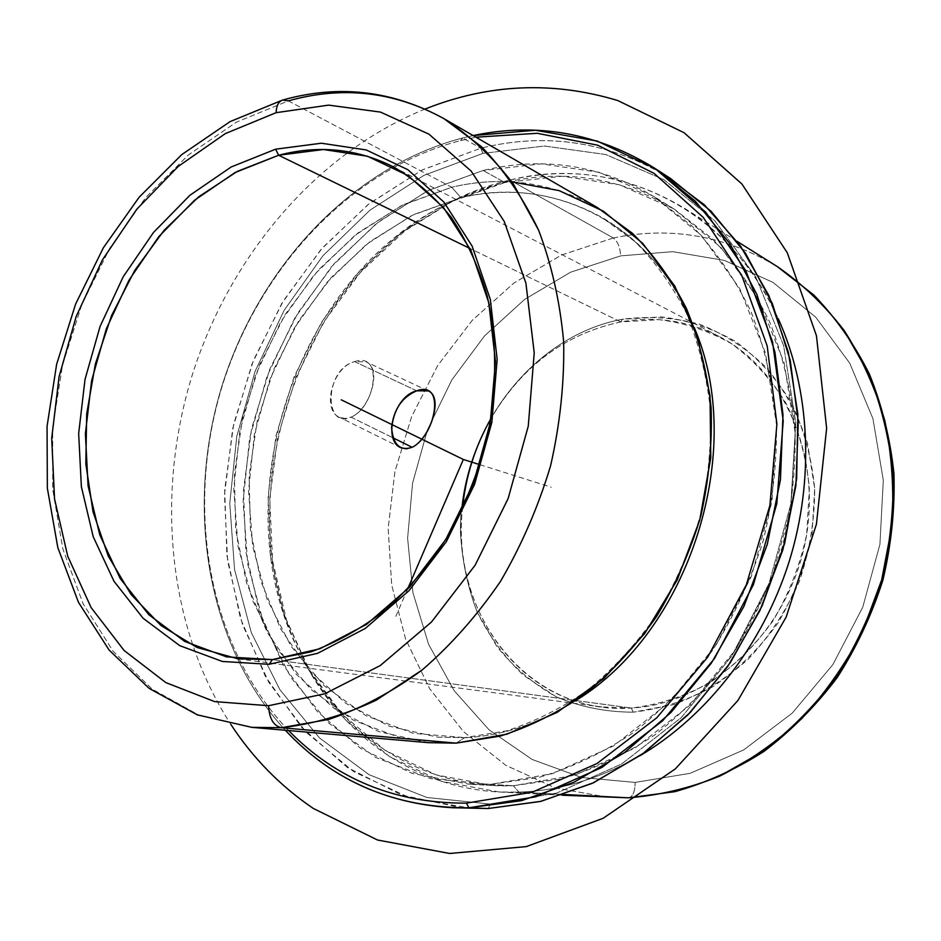 <?xml version="1.0" encoding="UTF-8"?>
<svg xmlns="http://www.w3.org/2000/svg" width="941" height="941" viewBox="0 0 941 941"><rect width="100%" height="100%" fill="white"/><g stroke="black" fill="none" stroke-linecap="round" stroke-linejoin="round"><path stroke-width="0.71" stroke-dasharray="4.71 3.53" d="M416.745 390.821L354.639 361.65C332.149 366.955 321.61 410.217 339.466 417.251L345.041 418.498L351.075 417.145L393.091 437.883L351.075 417.145C370.013 409.582 382.658 368.225 366.073 361.873L354.639 361.65L416.745 390.821M620.789 321.928C565.27 333.855 522.032 365.99 491.049 418.345C522.032 365.99 565.27 333.855 620.789 321.928L659.1 319.669C684.683 322.763 708.902 330.82 731.757 343.865C753.27 359.674 771.444 379.623 786.288 403.724C798.721 429.778 806.425 457.996 809.378 488.391L806.684 534.464C800.121 565.165 788.923 593.924 773.079 620.742C754.917 645.667 733.733 666.393 709.526 682.907C684.213 696.552 658.135 704.927 631.305 708.044L272.396 659.594L631.305 708.044L633.222 712.161C606.133 712.149 580.479 707.044 556.26 696.822L523.655 675.438C504.541 657.3 489.026 636.116 477.087 611.862C467.43 586.396 461.89 559.683 460.467 531.736C459.337 432.931 530.548 336.231 622.448 319.234L661.452 316.905C687.495 320.022 712.172 328.209 735.474 341.454C757.399 357.521 775.937 377.823 791.087 402.348C803.779 428.873 811.648 457.608 814.683 488.579C814.706 520.067 809.601 550.991 799.38 581.35C786.382 610.544 769.35 636.481 748.283 659.147C725.417 679.284 700.598 694.423 673.815 704.562L633.222 712.161C660.57 709.02 687.13 700.527 712.925 686.659C737.603 669.863 759.199 648.772 777.713 623.389C793.863 596.076 805.273 566.788 811.954 535.5L814.683 488.579L807.531 443.329C798.086 414.805 784.418 389.645 766.527 367.837C746.695 348.523 724.441 334.02 699.775 324.316C674.356 317.552 648.572 315.87 622.448 319.234L620.789 321.928L622.448 319.234C530.548 336.231 459.337 432.931 460.467 531.736C461.89 559.683 467.43 586.396 477.087 611.862L496.919 646.585C513.645 667.216 533.429 683.966 556.26 696.822C580.479 707.044 606.133 712.149 633.222 712.161L631.305 708.044C528.089 715.595 450.221 613.732 462.419 509.034C452.15 602.899 512.269 696.117 601.922 706.997L631.305 708.044C707.726 704.174 783.712 636.587 803.861 548.685C824.434 460.867 785.629 370.307 718.936 336.372C687.671 320.634 654.96 315.823 620.789 321.928L470.006 248.483L620.789 321.928M282.547 100.075L288.334 100.887C342.689 85.607 394.55 91.536 443.929 118.648M428.496 742.672L378.647 731.604L334.043 708.291L296.415 674.426L266.997 631.964L246.601 583.008L235.685 529.701L234.356 474.158L242.472 418.439L259.634 364.555L285.241 314.435L318.446 269.926L358.18 232.815L403.124 204.75L451.68 187.235L288.334 100.887L236.462 122.142L188.365 154.947L145.69 197.575L109.791 248.13L81.785 304.661L62.529 365.143L52.696 427.485L52.731 489.532L62.871 549.05L83.102 603.722L113.061 651.172L152.042 689.047L198.845 715.101L251.753 727.346L198.845 715.101L152.042 689.047L113.061 651.172L83.102 603.722L62.871 549.05L52.731 489.532L52.696 427.485L62.529 365.143L81.785 304.661L109.791 248.13L145.69 197.575L188.365 154.947L236.462 122.142L288.334 100.887L451.68 187.235C502.588 175.238 551.167 182.025 597.429 207.585M511.857 181.848C491.684 180.707 471.629 182.507 451.68 187.235L460.996 197.716C510.14 186.353 557.06 192.893 601.746 217.347C642.679 240.943 673.533 277.736 694.305 327.739C653.536 223.605 552.438 174.732 460.996 197.716L451.68 187.235L401.36 205.62L355.004 235.309L314.353 274.607L280.889 321.646L255.752 374.447L239.837 430.907L233.78 488.85L237.955 546.039L252.447 600.146L277.019 648.784L311.024 689.565L353.369 720.206L402.454 738.626L456.079 743.143L464.631 737.662L456.079 743.143M465.854 737.685L437.636 737.156L389.245 726.205L345.947 703.421L309.389 670.427L280.794 629.117L260.986 581.526L250.388 529.712L249.13 475.734L257.081 421.627L273.843 369.307L298.826 320.681L331.22 277.548L369.954 241.637L413.734 214.548L460.996 197.716L411.923 215.43L366.684 244.178L327.021 282.324L294.357 328.056L269.855 379.423L254.376 434.366L248.553 490.779L252.729 546.427L266.997 599.052L291.087 646.326L324.363 685.918L365.743 715.607L413.617 733.404L465.854 737.685C503.847 735.627 540.828 723.041 576.798 699.928C540.828 723.041 503.847 735.627 465.854 737.685M288.605 730.545C208.773 647.337 185.436 512.139 220.441 391.844C255.893 271.643 348.488 169.733 460.49 140.597L475.934 137.198L460.49 140.597C348.488 169.733 255.893 271.643 220.441 391.844C185.436 512.139 208.773 647.337 288.605 730.545M462.725 137.962L460.49 140.597L462.725 137.962L473.111 135.563L462.725 137.962C350.37 167.286 257.387 268.867 221.017 389.045C185.106 509.352 206.926 645.008 285.358 730.263C206.926 645.008 185.106 509.352 221.017 389.045C257.387 268.867 350.37 167.286 462.725 137.962L480.675 148.243L462.725 137.962M472.006 808.46L409.758 797.792L353.769 771.702L306.272 732.416L268.844 682.437L242.46 624.436L227.628 561.048L224.464 494.837L232.78 428.273L252.117 363.72L281.782 303.461L320.834 249.683L368.06 204.538L421.968 170.086L480.675 148.243C547.262 131.775 610.65 141.938 670.827 178.708M662.605 173.603C604.51 141.044 543.863 132.587 480.675 148.243L482.933 153.383L544.439 146.02L605.745 154.524L663.687 179.543L714.866 220.841L755.882 277.054L783.641 345.641L795.757 422.815L790.887 503.835L769.044 583.396L731.628 656.23L681.272 717.63L621.589 763.998L556.625 793.098L490.484 804.108L488.167 808.519L490.484 804.108L426.908 797.486L369.06 774.69L319.422 737.862L279.783 689.565L251.282 632.552L234.556 569.576L229.769 503.317L236.779 436.389L255.129 371.26L284.147 310.318L322.834 255.87L369.978 210.161L423.991 175.332L482.933 153.383L480.675 148.243L422.58 169.78L369.154 203.679L322.234 248.083L283.276 300.991L253.458 360.356L233.709 424.026L224.699 489.814L226.899 555.425L240.508 618.496L265.468 676.544L301.296 727.017L347.123 767.327L401.489 795.016L462.337 807.907M482.933 153.383L423.991 175.332L369.978 210.161L322.834 255.87L284.147 310.318L255.129 371.26L236.779 436.389L229.769 503.317L234.556 569.576L251.282 632.552L279.783 689.565L319.422 737.862L369.06 774.69L426.908 797.486L490.484 804.108L556.625 793.098L621.589 763.998L681.272 717.63L731.628 656.23L769.044 583.396L790.887 503.835L795.757 422.815L783.641 345.641L755.882 277.054L714.866 220.841L663.687 179.543L605.745 154.524L544.439 146.02L482.933 153.383M490.249 784.406L430.319 778.56L375.647 757.434L328.609 722.97L290.934 677.555L263.762 623.765L247.742 564.188L243.084 501.424L249.671 437.965L267.068 376.188L294.615 318.411L331.373 266.868L376.129 223.699L427.343 190.941L483.133 170.462L541.228 163.852L598.982 172.262L653.419 196.21L701.363 235.391L739.661 288.487L765.48 353.051L776.643 425.532L771.961 501.529L751.459 576.139L716.43 644.491L669.322 702.221L613.403 745.99L552.449 773.655L490.249 784.406L513.339 785.711L492.402 785.523L435.942 774.831L385.151 750.389L342.03 714.113L308.036 668.216L284.1 615.061L270.737 557.048L268.091 496.519L275.995 435.73L294.051 376.882L321.599 322.069L357.733 273.337L401.337 232.627L450.951 201.797L504.823 182.519L483.133 170.462L428.673 190.282L378.529 221.817L334.443 263.351L297.862 313L269.949 368.778L251.576 428.625L243.437 490.414L245.919 551.944L259.222 610.909L283.206 664.934L317.364 711.596L360.791 748.495L412.029 773.349L469.077 784.206L490.249 784.406L539.005 777.419C571.728 767.703 603.346 752.671 633.893 732.31C663.276 709.055 689.682 681.449 713.113 649.478C734.345 615.473 751.118 579.021 763.422 540.11C772.879 500.483 777.207 460.843 776.419 421.203C772.702 382.281 764.198 345.688 750.906 311.447C735.144 279.124 715.736 250.847 692.682 226.616L654.501 196.881C600.205 164.934 543.075 156.124 483.133 170.462L504.823 182.519C564.141 168.686 620.648 177.578 674.356 209.196L712.114 238.567C734.921 262.445 754.129 290.287 769.726 322.057C782.9 355.722 791.357 391.644 795.098 429.825C795.945 468.712 791.746 507.575 782.5 546.415C770.444 584.537 753.976 620.26 733.11 653.572C710.067 684.883 684.072 711.925 655.124 734.709C625.012 754.658 593.806 769.373 561.518 778.889L513.339 785.711L490.249 784.406M628.506 797.815C632.799 796.804 635.01 791.675 635.151 782.43L581.55 777.489L532.135 759.458L489.12 729.887L454.209 690.753L428.567 644.244L412.923 592.618L407.606 538.181L412.57 483.156L427.508 429.719L451.798 379.964L484.568 335.878L524.678 299.367L570.646 272.184L620.707 255.87C620.072 247.177 617.602 241.214 613.32 237.979L509.893 180.049L455.079 199.68L404.654 231.051L360.379 272.443L323.716 321.987L295.827 377.682L277.607 437.459L269.714 499.189L272.572 560.66L286.335 619.543L310.871 673.474L345.653 720.006L389.715 756.729L441.588 781.383L499.212 791.981L518.903 792.146L564.4 794.51L518.903 792.146C560.13 790.711 600.558 778.536 640.209 755.599C600.558 778.536 560.13 790.711 518.903 792.146L513.339 785.711L518.903 792.146C425.226 795.604 343.736 740.132 302.99 659.112C222.817 507.152 293.804 282.312 446.693 203.926C466.971 193.199 488.038 185.236 509.893 180.049L504.823 182.519C483.309 187.624 462.56 195.457 442.588 206.032C291.91 283.229 221.794 505.317 300.826 655.03C340.971 734.85 421.227 789.323 513.339 785.711L574.786 775.208L634.928 748.107L690.012 705.232L736.368 648.678L770.785 581.726L790.852 508.611L795.321 434.083L784.182 362.944L758.599 299.497L720.7 247.212L673.274 208.537L619.437 184.777L562.306 176.261L504.823 182.519L509.893 180.049C612.062 154.253 727.24 204.844 778.183 318.564C755.482 270.079 723.97 233.168 683.637 207.808C628.623 175.085 570.705 165.828 509.893 180.049L613.32 237.979C670.78 226.099 725.452 235.638 777.325 266.621C725.452 235.638 670.78 226.099 613.32 237.979C617.602 241.214 620.072 247.177 620.707 255.87L672.768 251.67L724.394 260.422L772.937 282.371L815.635 317.07L849.758 363.202L872.919 418.592L883.305 480.216L879.917 544.416L862.756 607.192L832.879 664.593L792.287 713.09L743.684 749.93L690.223 773.302L635.151 782.43C635.046 791.381 632.928 796.498 628.8 797.792M613.32 237.979L561.518 255.035L513.868 283.053L472.111 320.481L437.659 365.626L411.64 416.616L394.938 471.512L388.163 528.313L391.679 584.914L405.606 639.151L429.708 688.777L463.431 731.557L505.74 765.268L555.166 787.876L609.674 797.639L555.166 787.876L505.74 765.268L463.431 731.557L429.708 688.777L405.606 639.151L391.679 584.914L388.163 528.313L394.938 471.512L411.64 416.616L437.659 365.626L472.111 320.481L513.868 283.053L561.518 255.035L613.32 237.979M635.151 782.43L690.223 773.302L743.684 749.93L792.287 713.09L832.879 664.593L862.756 607.192L879.917 544.416L883.305 480.216L872.919 418.592L849.758 363.202L815.635 317.07L772.937 282.371L724.394 260.422L672.768 251.67L620.707 255.87L570.646 272.184L524.678 299.367L484.568 335.878L451.798 379.964L427.508 429.719L412.57 483.156L407.606 538.181L412.923 592.618L428.567 644.244L454.209 690.753L489.12 729.887L532.135 759.458L581.55 777.489L635.151 782.43M354.639 361.65C383.599 351.158 376 406.877 351.075 417.145C324.01 430.072 323.869 369.39 354.639 361.65M407.465 589.384L395.373 617.508M479.922 464.701L551.32 487.238M425.144 109.027C316.623 152.948 230.451 255.329 192.576 373.977C155.465 492.861 167.216 626.165 230.851 724.429M400.842 447.704L339.466 417.251M428.167 390.903L366.073 361.873M601.922 706.997L237.932 658.829M437.636 737.156L464.631 737.662L506.329 730.898C534.453 721.935 561.765 708.173 588.278 689.624C613.826 668.439 636.798 643.315 657.171 614.261C675.579 583.385 690 550.391 700.422 515.292C708.279 479.639 711.572 444.199 710.314 408.994C706.456 374.589 698.457 342.595 686.33 313.012C672.133 285.323 654.948 261.457 634.799 241.425L601.746 217.347M492.402 785.523L469.077 784.206M674.356 209.196L654.501 196.881M302.99 659.112L300.826 655.03M446.693 203.926L442.588 206.032M737.144 241.39L683.637 207.808M718.936 336.372L393.279 166.804M562.295 795.216L499.212 791.981"/><path stroke-width="1.41" d="M412.158 447.304L406.3 448.857L400.842 447.704C382.952 440.717 393.55 396.185 416.745 390.821L428.167 390.903C444.034 396.879 430.025 438.8 412.158 447.304L393.091 437.883L412.158 447.304C435.589 435.765 446.058 379.882 416.745 390.821C402.089 397.102 393.703 409.323 391.585 427.508C393.079 444.681 399.937 451.28 412.158 447.304M491.049 418.345C475.052 446.54 465.513 476.769 462.419 509.034C465.513 476.769 475.052 446.54 491.049 418.345M278.618 155.253L470.006 248.483L278.618 155.253L235.027 172.579L194.54 200.245L158.747 236.685L128.988 280.171L106.321 328.832L91.595 380.717L85.396 433.754L88.078 485.862L99.758 534.841L120.201 578.539L148.866 614.767L184.801 641.48L226.593 656.889L272.396 659.594L237.932 658.829L197.092 647.502L161.052 625.589L131.117 594.547L108.239 556.049L93.041 511.88L85.831 463.901L86.678 413.969L95.394 363.896L111.614 315.47L134.763 270.396L164.099 230.333L198.657 196.845L237.297 171.391L278.618 155.253L275.631 149.184L278.618 155.253C318.634 144.785 356.851 148.643 393.267 166.804C414.781 179.46 434.06 196.246 451.08 217.148C466.477 240.214 478.499 266.397 487.132 295.697C497.389 341.312 497.189 391.809 486.226 442.023C477.04 475.158 464.242 506.54 447.834 536.147C429.637 564.165 408.994 588.666 385.904 609.65C361.85 628.235 336.878 642.291 311 651.842L272.396 659.594L269.091 664.311L222.358 661.464L179.743 645.644L143.15 618.296L113.979 581.267L93.194 536.652L81.361 486.65L78.668 433.507L85.019 379.411L100.052 326.503L123.153 276.854L153.477 232.474L189.941 195.257L231.192 166.969L275.631 149.184L321.363 143.22L366.225 149.948L407.9 169.721L443.976 202.162L472.123 246.107L490.343 299.485L497.166 359.415L491.849 422.356L474.558 484.415L446.34 541.675L409.076 590.619L365.237 628.47L317.611 653.325L269.091 664.311L272.396 659.594L319.905 648.772L366.496 624.412L409.37 587.372L445.787 539.511L473.358 483.545L490.261 422.909L495.46 361.379L488.802 302.779L471.006 250.541L443.482 207.502L408.194 175.661L367.402 156.218L323.445 149.513L278.618 155.253M276.101 112.685L328.644 105.121L380.47 112.085L428.908 134.14L471.088 171.015L504.247 221.476L525.913 283.206L534.229 352.851L528.254 426.202L508.128 498.565L475.111 565.235L431.484 622.013L380.246 665.569L324.798 693.776L268.573 705.715L214.689 701.61L165.839 682.601L124.13 650.513L91.089 607.545L67.717 556.178L54.543 498.93L51.708 438.283L59.071 376.671L76.197 316.447L102.428 259.881L136.833 209.161L178.261 166.404L225.275 133.634L276.101 112.685C276.383 105.651 278.583 101.44 282.7 100.04C278.583 101.44 276.383 105.651 276.101 112.685L225.275 133.634L178.261 166.404L136.833 209.161L102.428 259.881L76.197 316.447L59.071 376.671L51.708 438.283L54.543 498.93L67.717 556.178L91.089 607.545L124.13 650.513L165.839 682.601L214.689 701.61L268.573 705.715L324.798 693.776L380.246 665.569L431.484 622.013L475.111 565.235L508.128 498.565L528.254 426.202L534.229 352.851L525.913 283.206L504.247 221.476L471.088 171.015L428.908 134.14L380.47 112.085L328.644 105.121L276.101 112.685M269.091 664.311L317.611 653.325L365.237 628.47L409.076 590.619L446.34 541.675L474.558 484.415L491.849 422.356L497.166 359.415L490.343 299.485L472.123 246.107L443.976 202.162L407.9 169.721L366.225 149.948L321.363 143.22L275.631 149.184L231.192 166.969L189.941 195.257L153.477 232.474L123.153 276.854L100.052 326.503L85.019 379.411L78.668 433.507L81.361 486.65L93.194 536.652L113.979 581.267L143.15 618.296L179.743 645.644L222.358 661.464L269.091 664.311M443.929 118.648L481.357 146.584C504 169.968 523.078 197.822 538.593 230.169C551.685 264.692 560.048 301.979 563.683 342.018C564.4 382.987 560.036 424.238 550.591 465.76C538.323 506.658 521.632 545.18 500.53 581.315C477.263 615.39 451.115 644.961 422.086 670.039C391.962 692.094 360.874 708.549 328.821 719.418L281.265 727.711C273.455 725.77 269.22 718.442 268.573 705.715C269.22 718.442 273.455 725.77 281.265 727.711L251.753 727.346L281.265 727.711C312.977 724.241 344.677 715.042 376.376 700.104L422.086 670.039C451.115 644.961 477.263 615.39 500.53 581.315C521.632 545.18 538.323 506.658 550.591 465.76C560.036 424.238 564.4 382.987 563.683 342.018C560.048 301.979 551.685 264.692 538.593 230.169L513.398 184.071C493.049 157.288 469.888 135.48 443.929 118.648C394.55 91.536 342.689 85.607 288.334 100.887L282.7 100.04C338.689 84.255 392.432 90.454 443.929 118.648L597.429 207.585L632.54 233.403C653.807 254.729 671.803 279.842 686.53 308.742C699.034 339.478 707.232 372.448 711.114 407.688C712.325 443.646 708.914 479.734 700.845 515.939C690.188 551.555 675.45 585.055 656.63 616.426C635.775 645.997 612.168 671.639 585.796 693.376C558.331 712.49 529.807 726.723 500.236 736.085L456.079 743.143L281.265 727.711L456.079 743.143L428.496 742.672L251.753 727.346L197.304 714.854L149.113 688.365L109.109 650.055L78.479 602.334L57.824 547.615L47.356 488.214L47.05 426.391L56.625 364.308L75.621 304.061L103.404 247.718L139.127 197.245L181.766 154.595L230.086 121.612L282.547 100.075M456.079 743.143L507.011 734.156L557.131 712.408L603.875 678.426L644.679 633.564L677.249 579.915L699.704 520.232L710.796 457.702L710.02 395.702L697.657 337.478L674.673 285.876L642.585 243.225L603.334 211.149L559.036 190.588L511.857 181.848M694.305 327.739C747.107 449.739 690.082 630.364 576.798 699.928C690.082 630.364 747.107 449.739 694.305 327.739M466.442 803.132C395.455 803.485 336.184 779.289 288.605 730.545C336.184 779.289 395.455 803.485 466.442 803.132L468.924 807.801C395.055 807.931 333.867 782.077 285.358 730.263C329.832 777.854 385.587 803.685 452.621 807.743L468.924 807.801L466.442 803.132L532.194 792.24L596.97 763.539L656.806 717.76L707.773 657.018L746.366 584.726L769.903 505.364L776.901 424.062L767.197 345.97L741.92 275.819L703.245 217.383L654.066 173.344L597.629 145.173L537.229 133.293L475.934 137.198L537.229 133.293L597.629 145.173L654.066 173.344L703.245 217.383L741.92 275.819L767.197 345.97L776.901 424.062L769.903 505.364L746.366 584.726L707.773 657.018L656.806 717.76L596.97 763.539L532.194 792.24L466.442 803.132M654.548 168.157L670.827 178.708L711.184 211.36L745.531 253.317L772.326 303.508L790.24 360.368L798.286 421.909L795.874 485.827L782.936 549.568L759.916 610.568L727.793 666.381L687.953 714.842L642.127 754.235L592.242 783.347L540.287 801.497L488.167 808.519L468.924 807.801L521.549 800.65L574.069 782.206L624.53 752.6L670.921 712.525L711.29 663.229L743.884 606.475L767.268 544.439L780.454 479.639L782.994 414.687L774.949 352.193L756.917 294.498L729.91 243.625L695.27 201.139L654.548 168.157C597.335 132.987 536.852 122.13 473.111 135.563L535.429 130.246L597.123 141.032L655.018 168.463L705.75 212.231L745.919 270.879L772.514 341.748L783.218 420.98L776.807 503.741L753.388 584.702L714.454 658.571L662.746 720.677L601.875 767.468L535.911 796.768L468.924 807.801L488.167 808.519L452.621 807.743M462.337 807.907L488.167 808.519L540.993 801.32L593.642 782.7L644.091 752.824L690.294 712.419L730.24 662.793L762.151 605.757L784.606 543.58L796.651 478.828L797.85 414.205L788.37 352.31L768.856 295.533L740.402 245.872L704.444 204.879L662.605 173.603M778.183 318.564C810.154 389.092 814.906 479.428 788.946 562.259C762.633 644.985 706.879 716.207 640.209 755.599C706.879 716.207 762.633 644.985 788.946 562.259C814.906 479.428 810.154 389.092 778.183 318.564M628.8 797.792L674.885 791.663C705.785 783.006 735.486 769.585 763.951 751.412C791.24 730.687 815.624 706.103 837.125 677.649C856.545 647.396 871.789 614.92 882.858 580.232C891.292 544.839 894.985 509.316 893.95 473.641C890.198 438.506 881.976 405.253 869.296 373.895C854.275 344.135 835.784 317.846 813.812 295.015L777.325 266.621C802.332 283.888 824.598 305.178 844.148 330.503C861.733 357.862 875.318 388.057 884.905 421.062C891.927 455.221 894.244 490.355 891.868 526.442L881.705 579.832L862.756 630.917C846.065 663.24 825.798 692.4 801.944 718.406C776.454 742.131 748.954 761.41 719.453 776.243C689.306 788.311 658.9 795.498 628.223 797.815L564.4 794.51L628.223 797.815C658.9 795.498 689.306 788.311 719.453 776.243L762.633 751.6C789.864 730.875 814.247 706.244 835.796 677.696C855.263 647.314 870.566 614.696 881.705 579.832C890.186 544.274 893.915 508.611 892.903 472.829C889.163 437.612 880.988 404.359 868.367 373.071L844.148 330.503C824.598 305.178 802.332 283.888 777.325 266.621L737.144 241.39M628.506 797.815L562.295 795.216M341.254 399.819L463.348 459.467L407.465 589.384M463.348 459.467L479.922 464.701M230.851 724.429C252.964 758.14 280.442 786.135 313.259 808.413L377.517 840.007L449.657 853.475L526.29 846.606L603.146 818.282L675.367 768.868L737.909 700.504L786.135 617.131L816.423 524.231L826.633 428.237L816.447 335.725L787.264 252.717L741.873 183.954L684.001 132.669L617.743 100.534C552.743 80.938 488.544 83.773 425.144 109.027"/></g></svg>
